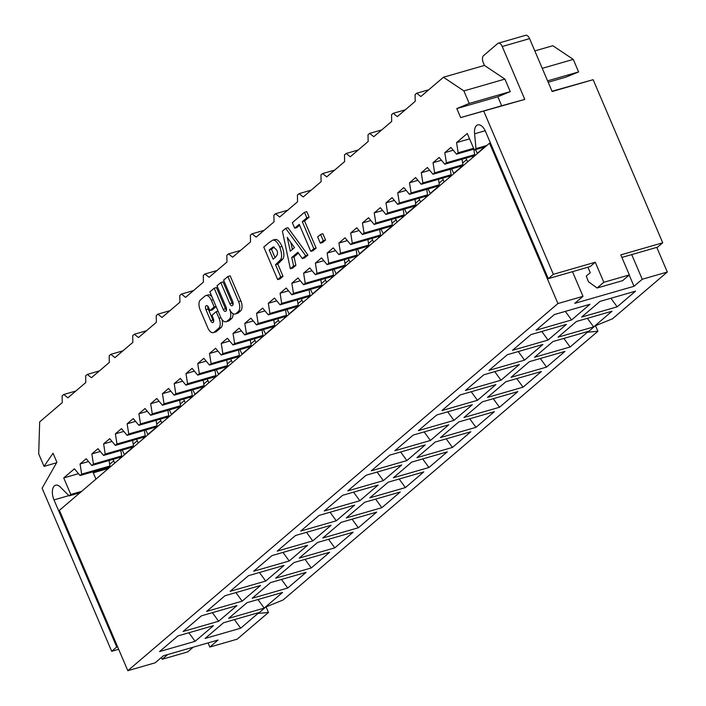 <?xml version="1.0" encoding="UTF-8"?>
<svg xmlns="http://www.w3.org/2000/svg" width="706" height="706" viewBox="0 0 706 706"><rect width="100%" height="100%" fill="white"/><g stroke="black" fill="none" stroke-linecap="round" stroke-linejoin="round"><path stroke-width="1.06" d="M418.976 198.245L420.591 202.031A111.124 92.309 49.5 0 0 420.564 201.969M414.996 205.587L415.296 206.549M428.101 188.97L430.342 193.709M425.912 197.486L425.4 196.4M395.448 218.331L397.063 222.116A111.124 92.309 49.5 0 0 397.037 222.055M391.468 225.673L391.768 226.635M404.573 209.047L406.815 213.794M402.385 217.572L401.864 216.477M371.921 238.416L373.536 242.202A111.124 92.309 49.5 0 0 373.509 242.14M367.932 245.759L368.241 246.721M381.037 229.132L383.279 233.88M378.857 237.657L378.337 236.563M348.385 258.502L350 262.288A111.124 92.309 49.5 0 0 349.973 262.226M344.404 265.844L344.704 266.806M357.51 249.218L359.751 253.966M355.321 257.743L354.809 256.649M324.884 278.579L326.49 282.356A111.124 92.309 49.5 0 0 326.472 282.294M320.895 285.904L321.204 286.874M334.009 269.295L336.241 274.034M331.82 277.811L331.308 276.726M301.356 298.664L302.962 302.433A111.124 92.309 49.5 0 0 302.936 302.38M297.367 305.989L297.667 306.951M310.481 289.381L312.714 294.111M308.284 297.897L307.772 296.811M277.82 318.75L279.435 322.518A111.124 92.309 49.5 0 0 279.408 322.465M273.84 326.075L274.14 327.037M286.945 309.466L289.186 314.196M284.756 317.982L284.244 316.897M136.637 439.256L138.252 443.033A111.124 92.309 49.5 0 0 138.226 442.971M132.657 446.589L132.957 447.551M145.763 429.98L148.004 434.711M143.574 438.488L143.062 437.411M250.303 346.161L250.612 347.123M263.417 329.552L265.65 334.282M254.292 338.836L255.899 342.604M261.229 338.068L260.717 336.983M160.174 419.17L161.78 422.947A111.124 92.309 49.5 0 0 161.753 422.885M156.185 426.503L156.485 427.465M169.299 409.895L171.532 414.625M167.101 418.402L166.59 417.325M183.701 399.084L185.316 402.861A111.124 92.309 49.5 0 0 185.29 402.799M179.712 406.418L180.021 407.38M192.826 389.809L195.059 394.539M190.638 398.316L190.126 397.24M207.229 379.007L208.844 382.776A111.124 92.309 49.5 0 0 208.817 382.723M203.249 386.332L203.549 387.294M216.354 369.723L218.595 374.454M214.165 378.231L213.653 377.154M466.039 158.073L467.654 161.859A111.124 92.309 49.5 0 0 467.628 161.806M462.059 165.416L462.359 166.378M475.57 149.654L477.406 153.537M472.976 157.323L472.455 156.229M230.765 358.922L232.371 362.69A111.124 92.309 49.5 0 0 232.345 362.637M226.776 366.246L227.076 367.208M239.89 349.638L242.123 354.368M237.693 358.145L237.181 357.068M438.523 185.501L438.832 186.463M451.628 168.884L453.87 173.623M442.512 178.159L444.127 181.945M449.448 177.4L448.928 176.315M113.11 459.341L114.725 463.118A111.124 92.309 49.5 0 0 114.699 463.057M109.121 466.675L109.43 467.637M122.235 450.057L124.468 454.796M120.046 458.573L119.535 457.488M621.88 257.425L657.665 247.118L662.722 242.793L593.146 79.69L552.136 91.515L529.579 38.627A5.56 2.895 -106.1 0 0 525.688 35.3L498.348 43.181A5.56 2.895 73.9 0 1 502.24 46.508L529.579 38.627M118.67 649.299L111.689 651.311L116.746 646.996L54 499.901A11.111 5.789 73.9 0 1 55.633 485.207A11.111 5.789 73.9 0 1 60.522 487.255L69.135 495.868L70.785 494.465L63.725 477.927L74.43 468.793L80.034 475.526L81.684 474.123L80.078 463.966L86.203 458.75L91.798 465.483L93.448 464.08L91.851 453.923L97.966 448.707L103.57 455.441L105.212 454.037L103.614 443.88L109.73 438.664L115.334 445.398L116.975 443.995L115.378 433.846L121.494 428.621L127.098 435.355L128.748 433.952L127.142 423.803L133.257 418.579L138.861 425.312L140.512 423.909L138.905 413.76L145.021 408.536L150.625 415.269L152.275 413.866L150.669 403.717L156.794 398.493L162.389 405.226L164.039 403.823L162.442 393.674L168.558 388.45L174.161 395.183L175.803 393.78L174.206 383.632L180.321 378.407L185.925 385.141L187.567 383.737L185.969 373.589L192.085 368.364L197.689 375.107L199.339 373.695L197.733 363.546L203.849 358.321L209.453 365.064L211.103 363.652L209.497 353.503L215.612 348.279L221.216 355.021L222.867 353.609L221.26 343.46L227.385 338.236L232.98 344.978L234.63 343.566L233.033 333.417L239.149 328.193L244.753 334.935L246.394 333.523L244.797 323.374L250.912 318.15L256.516 324.892L258.158 323.48L256.56 313.332L262.676 308.107L268.28 314.85L269.93 313.438L268.324 303.289L274.44 298.064L280.044 304.807L281.694 303.404L280.088 293.246L286.204 288.022L291.807 294.764L293.458 293.361L291.852 283.203L297.976 277.979L303.571 284.721L305.221 283.318L303.624 273.16L309.74 267.936L315.344 274.678L316.985 273.275L315.388 263.117L321.504 257.902L327.107 264.635L328.749 263.232L327.152 253.075L333.267 247.859L338.871 254.592L340.521 253.189L338.915 243.032L345.031 237.816L350.635 244.55L352.285 243.146L350.679 232.989L356.795 227.773L362.399 234.507L364.049 233.104L362.443 222.946L368.567 217.73L374.162 224.464L375.813 223.061L374.215 212.903L380.331 207.688L385.935 214.421L387.576 213.018L385.979 202.869L392.095 197.645L397.699 204.378L399.34 202.975L397.743 192.826L403.858 187.602L409.462 194.335L411.113 192.932L409.506 182.783L415.622 177.559L421.226 184.292L422.876 182.889L421.27 172.741L427.386 167.516L432.99 174.25L434.64 172.846L433.034 162.698L439.158 157.473L444.754 164.207L446.404 162.804L444.798 152.655L450.922 147.43L456.526 154.173L458.168 152.761L456.57 142.612L467.275 133.469L474.326 150.007L475.976 148.604L474.6 133.805L485.19 130.751M456.57 142.612L469.569 138.861M444.798 152.655L453.243 150.219M433.034 162.698L441.471 160.262M421.27 172.741L429.707 170.305M409.506 182.783L417.943 180.348M397.743 192.826L406.179 190.391M385.979 202.869L394.416 200.433M374.215 212.903L382.652 210.476M362.443 222.946L370.879 220.519M350.679 232.989L359.116 230.562M338.915 243.032L347.352 240.605M327.152 253.075L335.588 250.648M315.388 263.117L323.825 260.69M303.624 273.16L312.061 270.733M291.852 283.203L300.288 280.776M280.088 293.246L288.525 290.819M268.324 303.289L276.761 300.862M256.56 313.332L264.997 310.896M244.797 323.374L253.233 320.939M233.033 333.417L241.47 330.982M221.26 343.46L229.697 341.024M209.497 353.503L217.933 351.067M197.733 363.546L206.17 361.11M185.969 373.589L194.406 371.153M174.206 383.632L182.642 381.196M162.442 393.674L170.878 391.239M150.669 403.717L159.106 401.282M138.905 413.76L147.342 411.324M127.142 423.803L135.578 421.367M115.378 433.846L123.815 431.41M103.614 443.88L112.051 441.453M91.851 453.923L100.287 451.496M80.078 463.966L88.524 461.539M63.725 477.927L78.49 473.673M93.271 472.799L108.521 468.405M552.021 91.251L593.146 79.69M534.821 50.911L552.816 45.722L573.263 59.392L578.602 71.924L566.044 77.095L548.183 82.249M502.24 46.508L524.796 99.396L460.647 117.593L456.8 108.574L469.234 103.447L463.886 90.924L443.447 77.245L420.864 96.528L416.725 93.218L428.816 89.733M443.447 77.245L484.457 65.429L483.292 62.684A5.56 2.895 73.9 0 1 483.504 55.668L497.748 43.507A5.56 2.895 73.9 0 1 498.348 43.181M416.725 93.218L415.075 94.63L415.216 101.346L397.328 116.614L393.198 113.304L405.288 109.818M393.198 113.304L391.548 114.716L391.68 121.432L373.801 136.699L369.662 133.39L381.752 129.904M369.662 133.39L368.02 134.793L368.153 141.518L350.273 156.776L346.134 153.476L358.224 149.99M346.134 153.476L344.484 154.879L344.625 161.603L326.737 176.862L322.607 173.561L334.697 170.075M322.607 173.561L320.956 174.964L321.089 181.689L303.209 196.948L299.07 193.647L311.161 190.161M299.07 193.647L297.429 195.05L297.561 201.775L279.682 217.033L275.543 213.733L287.633 210.247M275.543 213.733L273.893 215.136L274.034 221.852L256.146 237.119L252.016 233.818L264.106 230.332M252.016 233.818L250.365 235.222L250.506 241.937L232.618 257.205L228.479 253.904L226.838 255.307L226.97 262.023L209.091 277.29L204.952 273.99L203.302 275.393L203.443 282.109L185.554 297.376L181.424 294.067L179.774 295.479L179.915 302.194L162.027 317.462L157.888 314.152L156.247 315.564L156.379 322.28L138.5 337.547L134.361 334.238L132.71 335.65L132.852 342.366L114.963 357.633L110.833 354.324L109.183 355.736L109.324 362.452L91.436 377.719L87.297 374.409L85.655 375.813L85.788 382.537L67.908 397.796L63.769 394.495L62.119 395.898L62.26 402.623L39.677 421.897L38.698 453.852L44.037 466.384L53.038 453.217L56.886 462.236L42.113 488.208L111.689 651.311M92.857 471.829L95.963 479.127M70.785 494.465L81.675 491.323M69.135 495.868L80.025 492.735M474.6 133.805A11.111 5.789 73.9 0 1 477.768 124.883A11.111 5.789 73.9 0 1 485.552 131.545L548.288 278.641L590.216 266.559L595.273 262.235L603.824 282.285L597.117 288.004L588.451 281.765L586.254 276.09L590.26 272.675L587.93 267.212M475.976 148.604L486.866 145.462M474.326 150.007L485.216 146.874M116.746 646.996L117.584 646.758M597.117 288.004L622.639 280.653L629.346 274.925L620.795 254.884L662.722 242.793M167.71 654.541L162.159 659.28L187.681 651.92L193.232 647.181M629.346 274.925L603.824 282.285M548.288 278.641L553.354 274.325L483.778 111.213M553.354 274.325L595.273 262.235M162.159 659.28L161.392 657.48M524.796 99.396L501.666 105.768L497.818 96.748L510.244 91.63L504.905 79.098L484.457 65.429M460.647 117.593L501.666 105.768M456.8 108.574L497.818 96.748M469.234 103.447L510.244 91.63M463.886 90.924L504.905 79.098M573.263 59.392L542.252 68.332M578.602 71.924L547.591 80.863M299.626 225.258L296.97 227.526L294.693 228.179L299.229 224.314L310.755 251.354L313.843 248.715L302.309 221.684L306.828 217.819L304.48 212.312L292.346 222.672L294.693 228.179M306.828 217.819L309.113 217.166L306.766 211.659L304.48 212.312M309.113 217.166L304.595 221.022L302.309 221.684M304.595 221.022L316.12 248.062L313.843 248.715M316.12 248.062L313.04 250.692L310.755 251.354M294.499 247.638L290.316 251.204L287.245 237.384L294.499 247.638M290.784 242.379L292.355 249.465M285.683 228.365L287.96 227.703L307.948 255.042L304.595 257.902L302.318 258.555L305.672 255.696L285.683 228.365L282.4 231.162L290.342 268.774L293.617 265.985L291.728 257.514L297.835 252.298L302.318 258.555M298.409 253.101L294.014 256.852L291.728 257.514M294.014 256.852L295.893 265.332L293.617 265.985M295.893 265.332L292.619 268.121L290.342 268.774M307.948 255.042L305.672 255.696M274.219 247.003L271.492 249.28L269.215 249.933L273.16 246.941M273.31 246.906L276.62 249.906C278.243 252.695 277.652 255.307 274.846 257.743L273.16 259.181L269.215 249.933M271.492 249.28L275.031 257.584M268.73 242.838L263.779 247.065L277.661 279.602L280.741 276.973L275.508 264.688L280.511 259.773C282.188 257.461 281.941 253.233 279.752 247.091C277.352 241.929 274.969 239.634 272.604 240.199L274.89 239.546L272.604 240.199L268.73 242.838M274.89 239.546C277.246 238.972 279.629 241.275 282.038 246.438C284.218 252.58 284.474 256.808 282.788 259.12L280.511 259.773M282.788 259.12L277.785 264.035L275.508 264.688M277.785 264.035L283.027 276.311L280.741 276.973M283.027 276.311L279.938 278.949L277.661 279.602M221.975 319.509A7.863 4.095 73.9 0 1 221.031 327.602L216.468 331.493A7.863 4.095 73.9 0 1 215.621 331.952L213.344 332.614A7.863 4.095 -106.1 0 0 214.192 332.147L218.754 328.255A7.863 4.095 -106.1 0 0 219.054 318.327L216.212 311.655L211.932 315.308L213.283 318.477A3.098 1.615 73.9 0 1 212.824 322.571A3.098 1.615 73.9 0 1 210.662 320.718L205.949 309.678A3.098 1.615 73.9 0 1 206.399 305.574A3.098 1.615 73.9 0 1 208.57 307.437L209.92 310.605L214.2 306.942L211.359 300.279A7.863 4.095 -106.1 0 0 205.852 295.567A7.863 4.095 -106.1 0 0 205.005 296.035L200.442 299.926A7.863 4.095 -106.1 0 0 200.142 309.855L207.838 327.902A7.863 4.095 -106.1 0 0 213.344 332.614M205.852 295.567L208.129 294.914A7.863 4.095 73.9 0 1 211.932 296.749M216.054 306.413L214.2 306.942M216.124 306.589L212.197 309.943L209.92 310.605M207.82 306.21A3.098 1.615 -106.1 0 0 208.226 309.016L212.938 320.056A3.098 1.615 -106.1 0 0 213.689 321.292M218.066 311.125L216.212 311.655M227.888 276.496L230.165 275.843L240.887 300.977A7.863 4.095 73.9 0 1 240.587 310.905L238.204 312.943A7.863 4.095 73.9 0 1 237.401 313.367L235.124 314.02A7.863 4.095 -106.1 0 0 235.928 313.596L238.301 311.567A7.863 4.095 -106.1 0 0 238.61 301.638L227.888 276.496L223.617 280.141L232.645 301.294A3.336 1.739 73.9 0 1 232.159 305.707A3.336 1.739 73.9 0 1 229.821 303.704L220.793 282.55L216.998 285.798L226.017 306.951A3.336 1.739 73.9 0 1 225.532 311.364A3.336 1.739 73.9 0 1 223.193 309.36L214.174 288.207L209.858 291.887L220.581 317.029A7.863 4.095 -106.1 0 0 226.088 321.733A7.863 4.095 -106.1 0 0 226.935 321.274L229.309 319.244A7.863 4.095 -106.1 0 0 229.618 309.307A7.863 4.095 -106.1 0 0 235.124 314.02M238.204 312.943L235.928 313.596M233.059 313.693A7.863 4.095 73.9 0 1 231.594 318.582L229.212 320.621A7.863 4.095 73.9 0 1 228.365 321.08L226.088 321.733M226.423 310.172A3.336 1.739 -106.1 0 1 225.47 308.707L216.451 287.554L214.174 288.207M233.051 304.515A3.336 1.739 -106.1 0 1 232.097 303.05L223.078 281.897L220.793 282.55M320.603 234.427L317.665 236.925L320.33 243.182L323.269 240.675L320.603 234.427L322.88 233.765L325.545 240.014L323.269 240.675M325.545 240.014L322.607 242.52L320.33 243.182M138.861 425.312L167.119 417.175L168.76 415.763L140.512 423.909M167.904 410.292L168.76 415.763M91.798 465.483L120.055 457.338L121.706 455.935L93.448 464.08M120.841 450.463L121.706 455.935M397.699 204.378L425.947 196.233L427.598 194.83L399.34 202.975M426.733 189.358L427.598 194.83M444.754 164.207L473.011 156.07L474.661 154.658L446.404 162.804M473.797 149.187L474.661 154.658M338.871 254.592L367.12 246.447L368.77 245.044L340.521 253.189M367.905 239.572L368.77 245.044M291.807 294.764L320.065 286.618L321.707 285.215L293.458 293.361M320.851 279.744L321.707 285.215M244.753 334.935L273.001 326.79L274.652 325.387L246.394 333.523M273.787 319.915L274.652 325.387M197.689 375.107L225.946 366.961L227.588 365.549L199.339 373.695M226.723 360.078L227.588 365.549M185.925 385.141L214.174 377.004L215.824 375.592L187.567 383.737M214.959 370.12L215.824 375.592M234.63 343.566L262.888 335.429L261.238 336.833L232.98 344.978M262.023 329.958L262.888 335.429M281.694 303.404L309.943 295.258L308.301 296.661L280.044 304.807M309.078 289.787L309.943 295.258M328.749 263.232L357.007 255.087L355.356 256.49L327.107 264.635M356.142 249.615L357.007 255.087M456.526 154.173L473.955 149.142M458.168 152.761L473.602 148.313M409.462 194.335L437.711 186.199L439.361 184.787L411.113 192.932M438.497 179.315L439.361 184.787M80.034 475.526L108.292 467.381L109.942 465.978L81.684 474.123M109.077 460.506L109.942 465.978M127.098 435.355L155.355 427.209L156.997 425.806L128.748 433.952M156.132 420.335L156.997 425.806M150.625 415.269L178.883 407.133L180.533 405.721L152.275 413.866M179.668 400.249L180.533 405.721M103.57 455.441L131.819 447.295L133.469 445.892L105.212 454.037M132.604 440.42L133.469 445.892M385.935 214.421L414.184 206.276L415.834 204.872L387.576 213.018M414.969 199.401L415.834 204.872M432.99 174.25L461.247 166.113L462.889 164.701L434.64 172.846M462.033 159.229L462.889 164.701M352.285 243.146L380.534 235.001L378.893 236.404L350.635 244.55M379.669 229.529L380.534 235.001M305.221 283.318L333.479 275.172L331.829 276.575L303.571 284.721M332.614 269.701L333.479 275.172M258.158 323.48L286.415 315.344L284.765 316.747L256.516 324.892M285.551 309.872L286.415 315.344M211.103 363.652L239.352 355.506L237.71 356.918L209.453 365.064M238.487 350.035L239.352 355.506M174.161 395.183L202.41 387.047L204.06 385.635L175.803 393.78M203.196 380.163L204.06 385.635M221.216 355.021L249.474 346.875L251.115 345.472L222.867 353.609M250.259 340.001L251.115 345.472M268.28 314.85L296.538 306.704L298.179 305.301L269.93 313.438M297.314 299.829L298.179 305.301M315.344 274.678L343.593 266.533L345.243 265.129L316.985 273.275M344.378 259.658L345.243 265.129M362.399 234.507L390.656 226.361L392.298 224.958L364.049 233.104M391.442 219.487L392.298 224.958M421.226 184.292L449.484 176.156L451.125 174.744L422.876 182.889M450.26 169.272L451.125 174.744M374.162 224.464L402.42 216.318L404.07 214.915L375.813 223.061M403.205 209.444L404.07 214.915M115.334 445.398L143.583 437.252L145.233 435.849L116.975 443.995M144.368 430.378L145.233 435.849M162.389 405.226L190.646 397.09L192.297 395.678L164.039 403.823M191.432 390.206L192.297 395.678M228.479 253.904L240.57 250.418M204.952 273.99L217.042 270.504M181.424 294.067L193.515 290.59M157.888 314.152L169.978 310.666M134.361 334.238L146.451 330.752M110.833 354.324L122.923 350.838M87.297 374.409L99.387 370.924M63.769 394.495L75.86 391.009M484.554 147.06L477.274 153.273M462.271 166.086L453.746 173.358M438.735 186.172L430.219 193.444M415.207 206.249L406.682 213.53M391.68 226.335L383.155 233.615M368.144 246.42L359.628 253.701M344.616 266.506L336.118 273.76M321.106 286.574L312.59 293.846M297.579 306.66L289.054 313.932M274.052 326.746L265.527 334.017M250.515 346.831L241.999 354.103M226.988 366.917L218.463 374.189M203.46 387.003L194.935 394.275M179.924 407.08L171.408 414.36M156.397 427.165L147.872 434.446M132.869 447.251L124.344 454.523M44.037 466.384L56.577 462.765M631.72 254.592L642.239 279.249L633.997 286.283L629.205 275.04M633.997 286.283L574.755 303.351L582.997 296.326L572.478 271.669M557.934 303.545L489.532 143.186L59.401 510.341L127.804 670.7L557.934 303.545L582.997 296.326M489.532 143.186L490.405 142.93M266.083 606.869L268.465 612.464L237.172 639.177L209.823 647.058L218.066 640.024L163.377 655.786L155.143 662.819L127.804 670.7M268.465 612.464L258.325 613.39L265.853 606.966L283.053 600.012L597.894 331.273L587.745 332.199L595.282 325.775L612.481 318.821L667.302 272.022L642.239 279.249M554.422 314.532L536.048 330.214L571.586 319.968L589.969 304.286L554.422 314.532M581.612 317.082L617.159 306.836L635.541 291.154L599.994 301.4L581.612 317.082M530.894 334.618L512.512 350.3L548.059 340.054L566.433 324.372L530.894 334.618M558.084 337.168L593.631 326.922L612.005 311.231L576.458 321.477L558.084 337.168M552.93 341.563L534.557 357.254L570.104 347.008L588.477 331.317L552.93 341.563M488.984 370.385L524.532 360.139L542.905 344.457L507.358 354.703L488.984 370.385M483.831 374.789L465.457 390.471L500.995 380.225L519.378 364.543L483.831 374.789M511.02 377.339L546.568 367.094L564.95 351.403L529.403 361.649L511.02 377.339M505.867 381.734L487.493 397.425L523.04 387.179L541.414 371.488L505.867 381.734M441.921 410.557L477.468 400.311L495.841 384.629L460.303 394.875L441.921 410.557M418.393 430.642L453.94 420.397L472.288 404.732L436.749 414.978L418.393 430.642M499.513 407.265L517.86 391.592L482.322 401.838L463.966 417.502L499.513 407.265L493.265 398.687M458.785 421.923L440.429 437.588L475.976 427.342L494.332 411.677L458.785 421.923M394.866 450.728L430.404 440.482L448.76 424.818L413.213 435.064L394.866 450.728M406.877 460.568L425.233 444.904L389.686 455.141L371.33 470.814L406.877 460.568L400.637 451.99M452.449 447.427L470.805 431.763L435.258 442.009L416.902 457.673L452.449 447.427L446.21 438.85M393.374 477.759L428.921 467.513L447.269 451.849L411.73 462.095L393.374 477.759M383.349 480.654L401.696 464.98L366.158 475.226L347.802 490.899L383.349 480.654L377.101 472.076M359.813 500.739L378.169 485.066L342.622 495.312L324.275 510.985L359.813 500.739L353.574 492.161M423.741 471.935L388.194 482.18L369.838 497.845L405.385 487.599L423.741 471.935M364.667 502.266L346.311 517.93L381.858 507.685L400.214 492.02L364.667 502.266M300.738 531.062L336.285 520.816L354.641 505.152L319.094 515.398L300.738 531.062M341.139 522.352L322.783 538.016L358.33 527.77L376.677 512.106L341.139 522.352M331.105 525.238L295.567 535.483L277.211 551.148L312.758 540.902L331.105 525.238M299.247 558.102L334.794 547.856L353.15 532.192L317.603 542.437L299.247 558.102M253.683 571.233L289.222 560.988L307.578 545.323L272.031 555.569L253.683 571.233M275.719 578.188L311.267 567.942L329.623 552.277L294.075 562.523L275.719 578.188M265.694 581.073L284.05 565.409L248.503 575.655L230.147 591.319L265.694 581.073L259.455 572.495M242.167 601.159L260.523 585.495L224.976 595.74L206.62 611.405L242.167 601.159L235.919 592.581M252.192 598.273L287.739 588.027L306.086 572.363L270.548 582.6L252.192 598.273M218.631 621.245L236.987 605.58L201.439 615.826L183.092 631.491L218.631 621.245L212.391 612.667M247.012 602.686L228.656 618.359L264.203 608.113L282.559 592.44L247.012 602.686M205.128 638.445L240.675 628.199L259.031 612.526L223.484 622.771L205.128 638.445M159.556 651.576L195.103 641.33L213.459 625.666L177.912 635.912L159.556 651.576M565.338 311.381L571.586 319.968M617.159 306.836L610.911 298.25M541.811 331.467L548.059 340.054M593.631 326.922L587.383 318.335M563.847 338.421L570.104 347.008M524.532 360.139L518.283 351.553M494.747 371.638L500.995 380.225M546.568 367.094L540.319 358.507M516.792 378.592L523.04 387.179M477.468 400.311L471.22 391.724M453.94 420.397L447.692 411.819M469.737 418.773L475.976 427.342M430.404 440.482L424.165 431.904M428.921 467.513L422.673 458.935M405.385 487.599L399.146 479.021M375.618 499.107L381.858 507.685M336.285 520.816L330.046 512.247M352.082 519.192L358.33 527.77M306.51 532.333L312.758 540.902M209.823 647.058L208.058 642.91M595.502 325.687L597.894 331.273M656.792 247.365L667.302 272.022M334.794 547.856L328.555 539.278M289.222 560.988L282.982 552.41M311.267 567.942L305.027 559.364M287.739 588.027L281.491 579.449M257.964 599.535L264.203 608.113M240.675 628.199L234.436 619.621M195.103 641.33L188.864 632.752M415.569 203.231L419.629 199.763M392.042 223.317L396.092 219.848M368.514 243.393L372.565 239.934M344.978 263.479L349.038 260.02M321.451 283.565L325.528 280.088M297.923 303.651L302 300.174M274.387 323.736L278.464 320.259M133.205 444.25L137.282 440.765M250.859 343.822L254.937 340.345M156.741 424.165L160.818 420.679M180.268 404.079L184.345 400.593M203.796 383.993L207.873 380.508M462.633 163.06L466.684 159.6M227.332 363.908L231.409 360.431M439.106 183.145L443.156 179.686M109.677 464.327L113.754 460.85M68.879 495.612L54 499.901M272.984 248L270.707 248.662M282.038 246.438L279.752 247.091M279.805 262.314L277.52 262.976M220.934 317.788L219.054 318.327M221.031 327.602L218.754 328.255M216.468 331.493L214.192 332.147M213.212 299.75L211.359 300.279M208.226 309.016L205.949 309.678M212.938 320.056L210.662 320.718M231.594 318.582L229.309 319.244M229.212 320.621L226.935 321.274M225.47 308.707L223.193 309.36M232.097 303.05L229.821 303.704M240.887 300.977L238.61 301.638M240.587 310.905L238.301 311.567"/></g></svg>
